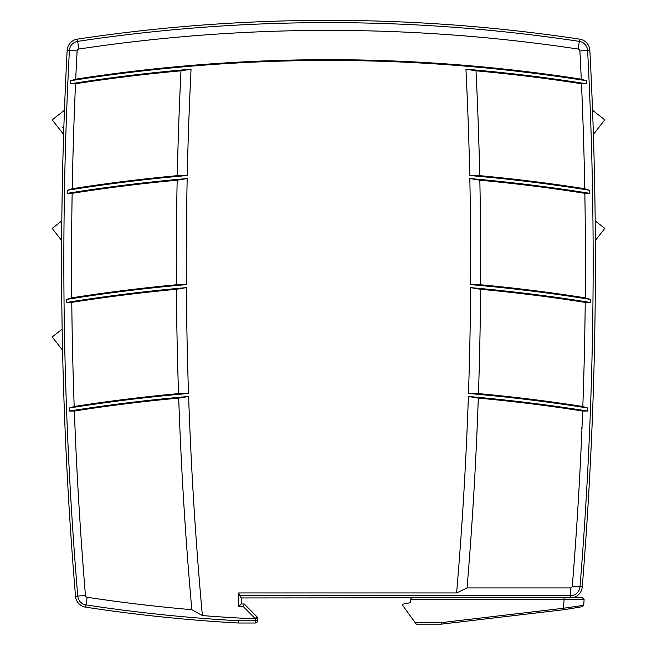 <?xml version="1.0" encoding="UTF-8"?>
<svg xmlns="http://www.w3.org/2000/svg" width="657" height="657" viewBox="0 0 657 657"><rect width="100%" height="100%" fill="white"/><g stroke="black" fill="none" stroke-linecap="round" stroke-linejoin="round"><path stroke-width="0.99" d="M574.719 597.468L575.606 597.468M577.224 597.468L581.593 597.468M582.02 597.468L412.218 597.468L410.223 599.463L584.114 599.57A3996.326 3996.326 0 0 1 583.679 605.327L563.583 608.242M573.356 599.513L572.904 599.513M239.854 595.718L241.209 597.952L411.873 597.813M61.799 220.908L52.207 228.406L61.651 240.495L54.966 231.937M579.671 39.141A12.023 11.974 90 0 1 589.846 50.4A4007.659 3990.339 90 0 1 582.25 586.915L572.313 586.101A2.004 1.996 -90 0 1 570.317 587.941L467.053 587.941A34786.647 34615.482 0 0 1 456.615 592.951L238.721 592.951L239.854 595.71L570.317 595.71A9.765 9.724 -90 0 0 580.016 586.734A4005.401 3988.089 -90 0 0 587.604 50.515A9.765 9.724 -90 0 0 579.334 41.375L579.671 39.141A1703.256 1695.889 -90 0 0 77.329 39.141A12.023 11.974 90 0 0 67.154 50.4A4007.659 3990.339 90 0 0 75.522 596.285A12.023 11.974 90 0 0 85.656 607.167A1628.112 1621.074 90 0 0 238.146 623.008A2.505 2.497 90 0 0 238.286 623.008L255.179 623.008A2.505 2.497 -90 0 0 257.675 620.504L257.675 618.541A2.505 2.497 -90 0 0 256.944 616.767L244.207 603.972L241.209 603.972L238.721 606.477L243.172 606.477L244.207 603.972M191.828 609.688A3892.438 3875.618 -90 0 1 189.947 587.941A3892.438 3875.618 -90 0 1 178.696 398.117A1669.585 1667.507 -92.4 0 1 188.616 396.483A3882.418 3865.64 -90 0 0 200.385 592.951A3882.418 3865.64 -90 0 0 202.381 615.576A2149.104 2146.871 94 0 1 191.828 609.688A1618.092 1611.095 -90 0 1 87.151 597.262A2.004 1.996 -90 0 1 85.459 595.447A3997.64 3980.361 -90 0 1 74.348 411.027A1659.418 1652.248 -90 0 1 178.696 398.117M410.223 599.463L410.223 602.699L402.741 604.202L402.741 605.508L416.283 624.15L441.225 624.15L441.167 622.655L415.199 622.655M602.034 123.385L593.386 134.439L604.793 119.845L592.557 110.277M63.786 128.994L62.637 127.524L63.869 126.563M602.034 231.937L595.349 240.495L604.793 228.406L595.201 220.908M581.273 79.169A3997.64 3980.361 -90 0 0 579.885 50.926A2.004 1.996 -90 0 0 578.193 49.053A1693.237 1685.919 -90 0 0 78.807 49.053A2.004 1.996 -90 0 0 77.115 50.926A3997.64 3980.361 -90 0 0 75.727 79.169A1754.79 1746.347 -90.1 0 0 70.66 80.721A1663.179 1655.993 90 0 1 586.34 80.721A1754.79 1746.347 -89.9 0 0 581.273 79.169A1663.926 1656.74 90 0 0 75.727 79.169M177.168 180.199A1675.391 1673.313 -89.6 0 1 187.179 178.548A3882.418 3865.64 -90 0 0 186.358 284.629A1657.011 1654.942 89.7 0 0 176.388 284.768A3892.438 3875.618 -90 0 1 177.168 180.199A1659.418 1652.248 -90 0 0 72.155 193.314A3997.64 3980.361 -90 0 0 71.736 297.851A1747.398 1738.89 -92.5 0 0 66.759 299.403A4002.649 3985.354 -90 0 0 66.792 302.442A1660.173 1652.996 90 0 1 186.383 287.643A1672.648 1670.562 -91 0 0 176.413 289.294A1659.418 1652.248 -90 0 0 71.777 302.401A3997.64 3980.361 -90 0 0 74.184 406.494A1742.914 1734.39 -93.7 0 0 69.248 408.03A1663.179 1655.993 90 0 1 188.518 393.477A1660.682 1658.605 88.1 0 0 178.54 393.6A1663.926 1656.74 90 0 0 74.184 406.494M241.209 623.008L238.286 623.008L238.277 620.758A1625.853 1618.832 -90 0 1 85.993 604.933A9.765 9.724 -90 0 1 77.756 596.096A4005.401 3988.089 -90 0 1 69.396 50.515L67.154 50.4M582.25 586.915A12.023 11.974 90 0 1 573.733 597.468M586.471 83.784A1668.525 1660.247 87.5 0 0 581.478 83.759A1659.418 1652.248 -90 0 0 476.013 70.825A1677.847 1675.769 -91.8 0 0 465.944 69.19A1660.173 1652.996 90 0 1 586.471 83.784A4020.216 4020.068 180 0 0 586.34 80.721M584.763 188.74A1751.34 1742.857 -88.7 0 1 589.781 190.3A1663.179 1655.993 90 0 0 469.755 175.526A1653.628 1651.558 88.8 0 1 479.733 175.657A1663.926 1656.74 90 0 1 584.763 188.74A4015.19 4015.042 -0 0 0 581.478 83.759M585.264 297.851A1747.398 1738.89 -87.5 0 1 590.241 299.403A1663.179 1655.993 90 0 0 470.642 284.629A1657.011 1654.942 90.3 0 1 480.612 284.768A1663.926 1656.74 90 0 1 585.264 297.851A3997.64 3980.361 -90 0 0 584.845 193.314A1674.907 1666.595 89 0 1 589.838 193.347A4002.649 3985.354 -90 0 0 589.781 190.3M582.816 406.494A1742.914 1734.39 -86.3 0 1 587.752 408.03A1663.179 1655.993 90 0 0 468.482 393.477A1660.682 1658.605 91.9 0 1 478.46 393.6A1663.926 1656.74 90 0 1 582.816 406.494A3997.64 3980.361 -90 0 0 585.223 302.401A1681.78 1673.436 90.6 0 1 590.208 302.442A4002.649 3985.354 -90 0 0 590.241 299.403M572.313 586.101L572.764 580.427A3997.64 3980.361 90 0 1 572.313 586.101A3997.64 3980.361 -90 0 0 582.652 411.027A1689.147 1680.77 92.2 0 1 587.645 411.052A4002.649 3985.354 -90 0 0 587.752 408.03M257.675 620.504L257.675 618.73L255.179 618.853L255.162 620.758L257.675 620.504A2.505 2.497 -90 0 1 255.179 623.008L255.162 620.758A16228.401 24.835 180 0 1 238.277 620.758L238.146 623.008M582.159 597.468L584.114 599.57A3996.326 3996.326 0 0 1 583.679 605.327L582.439 606.69L563.673 609.737L441.225 624.15M62.16 329.182L52.207 336.959L62.563 350.222L54.966 340.498M241.209 603.972L241.209 597.936L241.209 603.972L238.721 606.477L238.721 592.951M584.845 193.314A1659.418 1652.248 -90 0 0 479.832 180.199A1675.391 1673.313 -90.4 0 0 469.821 178.548A1660.173 1652.996 90 0 1 589.838 193.347M564.117 597.468L564.117 599.463A3976.369 3976.369 0 0 1 563.443 608.259L441.167 622.655M582.652 411.027A1659.418 1652.248 -90 0 0 478.304 398.117A1669.585 1667.507 -87.6 0 0 468.384 396.483A1660.173 1652.996 90 0 1 587.645 411.052M64.443 110.277L52.207 119.845L63.614 134.439L54.966 123.385M180.987 70.825A1677.847 1675.769 -88.2 0 1 191.056 69.19A3882.418 3865.64 -90 0 0 187.245 175.526A1653.628 1651.558 91.2 0 0 177.267 175.657A3892.438 3875.618 -90 0 1 180.987 70.825A1659.418 1652.248 -90 0 0 75.522 83.759A3997.64 3980.361 -90 0 0 72.237 188.74A1751.34 1742.857 -91.3 0 0 67.219 190.3A4002.649 3985.354 -90 0 0 67.162 193.347A1674.907 1666.595 91 0 1 72.155 193.314M257.675 618.73L255.179 618.853A25.147 2.488 -90 0 1 255.162 618.853A1623.102 1616.089 -90 0 1 202.381 615.576M563.443 608.259L563.673 609.737L573.159 608.226M178.54 393.6A3892.438 3875.618 -90 0 1 176.413 289.294M585.223 302.401A1659.418 1652.248 -90 0 0 480.587 289.294A1672.648 1670.562 -89 0 0 470.617 287.643A1660.173 1652.996 90 0 1 590.208 302.442M66.792 302.442A1681.78 1673.436 89.4 0 1 71.777 302.401M456.615 592.951A3882.418 3865.64 -90 0 0 468.384 396.483M467.053 587.941A3892.438 3875.618 -90 0 0 478.304 398.117M176.388 284.768A1663.926 1656.74 90 0 0 71.736 297.851M468.482 393.477A3882.418 3865.64 -90 0 0 470.617 287.643M478.46 393.6A3892.438 3875.618 -90 0 0 480.587 289.294M69.248 408.03A4002.649 3985.354 -90 0 0 69.355 411.052A1689.147 1680.77 87.8 0 1 74.348 411.027M70.66 80.721A4002.649 3985.354 -90 0 0 70.529 83.784A1668.525 1660.247 92.5 0 1 75.522 83.759M177.267 175.657A1663.926 1656.74 90 0 0 72.237 188.74M187.245 175.526A1663.179 1655.993 90 0 0 67.219 190.3M470.642 284.629A3882.418 3865.64 -90 0 0 469.821 178.548M480.612 284.768A3892.438 3875.618 -90 0 0 479.832 180.199M581.231 606.887L578.053 607.421M469.755 175.526A3882.418 3865.64 -90 0 0 465.944 69.19M70.529 83.784A1660.173 1652.996 90 0 1 191.056 69.19M67.162 193.347A1660.173 1652.996 90 0 1 187.179 178.548M186.358 284.629A1663.179 1655.993 90 0 0 66.759 299.403M188.518 393.477A3882.418 3865.64 -90 0 1 186.383 287.643M69.355 411.052A1660.173 1652.996 90 0 1 188.616 396.483M479.733 175.657A3892.438 3875.618 -90 0 0 476.013 70.825M572.764 580.427L574.275 560.873M581.215 445.668L581.954 428.84L581.19 427.173M589.846 50.4L579.885 50.926M587.604 50.515A9.765 9.724 -90 0 0 579.334 41.375L578.193 49.053M85.656 607.167L85.993 604.933A9.765 9.724 -90 0 1 77.756 596.096L75.522 596.285M570.317 587.941L570.317 597.468M85.459 595.447L77.756 596.096M87.151 597.262L85.993 604.933M243.172 606.477L255.179 618.541L256.944 616.767M579.334 41.375A1700.998 1693.647 -90 0 0 77.666 41.375A9.765 9.724 -90 0 0 69.396 50.515L77.115 50.926M77.329 39.141L78.807 49.053"/></g></svg>
